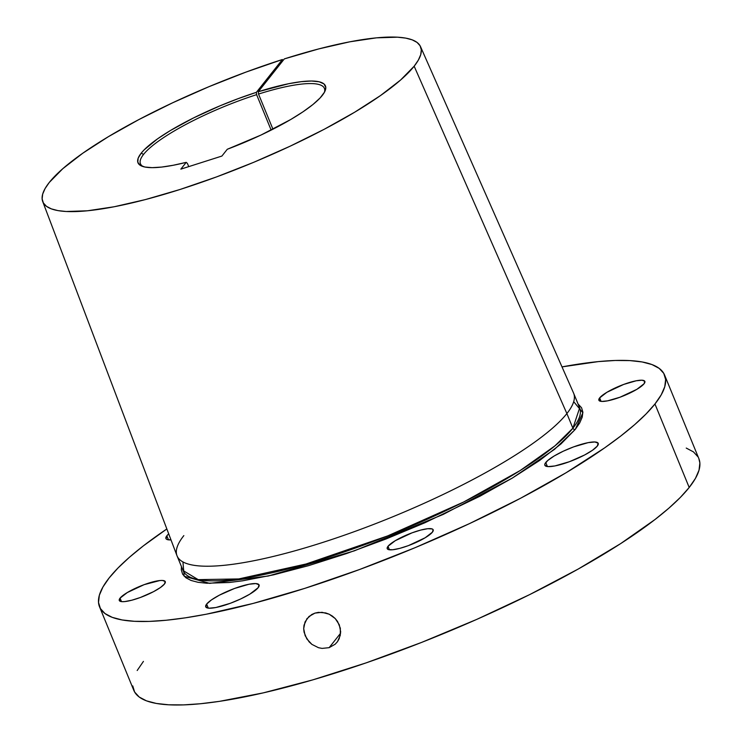 <?xml version="1.0" encoding="UTF-8"?>
<svg xmlns="http://www.w3.org/2000/svg" width="742" height="742" viewBox="0 0 742 742"><rect width="100%" height="100%" fill="white"/><g stroke="black" fill="none" stroke-linecap="round" stroke-linejoin="round"><path stroke-width="1.11" d="M181.465 566.638L181.298 569.875L182.634 574.215L185.89 577.749L191.028 580.448L198.012 582.294L206.768 583.249L229.25 582.498L242.755 580.791L273.64 574.818L308.7 565.617L346.57 553.551L385.812 539.072L424.916 522.748L480.018 496.185L512.332 478.071L539.647 460.457L560.896 444.022L575.282 429.377A1.892 1.734 38.4 0 1 572.889 428.208L566.879 413.563L572.889 428.208A214.317 45.661 -22.3 0 1 362.615 545.453A214.317 45.661 -22.3 0 1 183.079 570.552L198.197 579.641L238.794 578.927L306.047 564.003L387.695 535.9L463.685 502L520.161 470.539L554.988 445.812L572.889 428.208A1.892 1.734 -141.6 0 0 575.282 429.377L554.515 449.355L512.268 478.117L443.234 514.419L354.212 550.889L268.381 575.996L209.68 583.36L184.164 576.246L182.94 561.926M306.715 618.986L311.77 614.497L314.97 613.105L322.056 612.308L329.188 614.209L332.416 616.12L335.236 618.559L339.279 624.736L340.68 631.794L339.224 638.639L337.499 641.644L335.171 644.223L329.142 647.664L340.615 633.195L329.142 647.664L322.084 648.397L318.503 647.71L311.9 644.381L306.826 638.908L304.062 632.156L303.691 628.641L305.036 621.917L308.987 616.472L314.97 613.105L318.429 612.363L325.692 612.929L329.188 614.209L335.236 618.559L337.564 621.481L340.328 628.214L340.3 635.3L337.499 641.644L335.171 644.223L329.142 647.664L322.084 648.397L318.503 647.71L311.9 644.381L309.117 641.858L305.129 635.634L303.691 628.641L304.016 625.172L307.151 618.411M120.065 598.145A24.848 5.296 157.7 0 1 144.449 584.548A24.848 5.296 157.7 0 1 165.271 581.635A24.848 5.296 157.7 0 1 164.483 583.991L165.197 581.496L162.424 580.457L159.836 580.541L144.106 584.668L127.309 592.543L120.065 598.145L119.351 600.64L122.124 601.679L124.712 601.586L131.779 600.222L140.442 597.458L153.529 591.671L160.383 587.562L164.483 583.991A24.848 5.296 157.7 0 1 140.099 597.588A24.848 5.296 157.7 0 1 119.286 600.491A24.848 5.296 157.7 0 1 120.065 598.145L121.493 601.623L120.065 598.145M599.657 397.897A24.848 5.296 157.7 0 1 624.041 384.3A24.848 5.296 157.7 0 1 644.854 381.388A24.848 5.296 157.7 0 1 644.075 383.744L644.789 381.249L642.016 380.21L636.172 380.785L623.697 384.43L606.891 392.295L599.657 397.897L598.942 400.392L601.716 401.431L607.559 400.856L620.034 397.211L636.84 389.346L644.075 383.744A24.848 5.296 157.7 0 1 619.691 397.341A24.848 5.296 157.7 0 1 598.877 400.253A24.848 5.296 157.7 0 1 599.657 397.897L601.085 401.376L599.657 397.897M388.001 546.307A24.848 5.296 157.7 0 1 412.385 532.71A24.848 5.296 157.7 0 1 433.198 529.807A24.848 5.296 157.7 0 1 432.419 532.162L433.133 529.667L432.169 528.944L427.772 528.712L420.705 530.076L412.042 532.839L395.236 540.714L388.001 546.307L387.287 548.802L388.252 549.525L392.648 549.757L399.715 548.384L408.378 545.63L425.185 537.755L432.419 532.162A24.848 5.296 157.7 0 1 408.035 545.75A24.848 5.296 157.7 0 1 387.222 548.663A24.848 5.296 157.7 0 1 388.001 546.307L389.429 549.785L388.001 546.307M206.638 604.099A28.845 6.14 157.7 0 1 234.936 588.323A28.845 6.14 157.7 0 1 259.088 584.946A28.845 6.14 157.7 0 1 258.179 587.673L259.014 584.779L255.795 583.574L249.015 584.242L234.537 588.462L219.344 595.186L211.387 599.953L206.638 604.099L205.803 606.993L209.021 608.199L215.801 607.531L230.28 603.311L240.658 598.97L249.785 594.175L258.179 587.673A28.845 6.14 157.7 0 1 229.881 603.45A28.845 6.14 157.7 0 1 205.729 606.835A28.845 6.14 157.7 0 1 206.638 604.099L208.289 608.134L206.638 604.099M168.759 533.85L166.839 535.807L168.49 539.842L166.839 535.807A28.845 6.14 157.7 0 1 168.722 533.888M545.76 462.507A28.845 6.14 157.7 0 1 574.058 446.721A28.845 6.14 157.7 0 1 598.21 443.345A28.845 6.14 157.7 0 1 597.301 446.081L598.135 443.187L594.917 441.982L588.137 442.649L573.659 446.87L563.28 451.201L554.153 456.005L547.679 460.55L544.832 464.14L544.925 465.401L548.143 466.607L554.923 465.939L569.402 461.709L584.594 454.994L592.552 450.227L597.301 446.081A28.845 6.14 157.7 0 1 569.003 461.858A28.845 6.14 157.7 0 1 544.841 465.234A28.845 6.14 157.7 0 1 545.76 462.507L547.411 466.542L545.76 462.507M99.539 606.817L133.783 690.31A305.37 65.055 -22.3 0 0 389.587 654.555A305.37 65.055 -22.3 0 0 689.197 487.485L654.954 403.991A305.37 65.055 157.7 0 1 355.344 571.062A305.37 65.055 157.7 0 1 99.539 606.817A305.37 65.055 157.7 0 1 109.185 577.897L118.052 567.945L129.442 557.27L143.262 545.945L166.848 528.953A305.37 65.055 157.7 0 0 109.185 577.897L102.925 587.024L99.363 595.223L98.51 602.43L100.393 608.551L104.993 613.551L112.255 617.363L122.124 619.95L134.488 621.304L149.235 621.406L166.236 620.247L185.305 617.845L206.267 614.218L253.068 603.45L304.814 588.36L359.536 569.522L415.13 547.67L469.445 523.629L520.402 498.346L566.044 472.765L604.619 447.89L620.776 436.018L634.642 424.665L646.069 413.962L654.954 403.991L689.197 487.485A305.37 65.055 -22.3 0 0 698.843 458.565L664.6 375.072A305.37 65.055 157.7 0 1 654.954 403.991L661.196 394.883L664.767 386.693L665.63 379.505L663.775 373.384L659.211 368.394L651.995 364.572L642.192 361.966L629.893 360.593L615.22 360.473L598.312 361.604L562.009 366.891A305.37 65.055 157.7 0 1 664.6 375.072M579.66 407.905L572.889 428.208A214.317 45.661 -22.3 0 0 579.66 407.905L573.649 393.26A214.317 45.661 157.7 0 1 566.879 413.563A214.317 45.661 157.7 0 1 356.605 530.818A214.317 45.661 157.7 0 1 177.069 555.916A214.317 45.661 157.7 0 1 183.84 535.613M42.721 201.583L176.976 555.675A214.317 45.661 -22.3 0 0 356.039 531.022A214.317 45.661 -22.3 0 0 566.879 413.563L414.166 66.205A204.171 43.5 157.7 0 1 213.306 178.099A204.171 43.5 157.7 0 1 42.721 201.583A204.171 43.5 157.7 0 1 49.26 182.476L62.792 168.703L82.761 153.232L108.425 136.658L138.791 119.62L172.71 102.758L208.873 86.721L245.908 72.122L282.405 59.508L256.389 92.323L256.611 94.661L271.155 130.119L256.611 94.661A99.4 21.175 -22.3 0 0 143.596 154.373A99.4 21.175 -22.3 0 0 143.308 166.644A99.4 21.175 157.7 0 1 140.461 163.787A99.4 21.175 157.7 0 1 143.596 154.373A99.4 21.175 157.7 0 1 256.611 94.661L256.389 92.323L238.321 98.593L220.012 105.828L193.579 117.913L170.391 130.536L157.731 138.726L144.106 149.903L141.184 153.186L143.596 154.373L141.184 153.186A101.311 21.583 157.7 0 1 256.389 92.323L282.405 59.508L282.906 60.686L282.405 59.508A204.171 43.5 157.7 0 0 49.26 182.476L45.077 188.579L42.693 194.061L42.127 198.875L43.379 202.974L46.458 206.313L51.319 208.864L57.913 210.598L66.177 211.498L87.398 210.793L114.175 206.758L145.46 199.561L180.065 189.47L216.645 176.874L253.82 162.266L290.131 146.193L324.208 129.284L354.722 112.181L380.516 95.551L400.587 80.025L414.166 66.205L566.879 413.563A214.317 45.661 -22.3 0 0 573.547 393.019L420.519 46.635A204.171 43.5 157.7 0 1 414.166 66.205L418.34 60.121L420.733 54.648L421.308 49.844L420.074 45.754L417.041 42.415L412.227 39.855L405.698 38.111L397.499 37.193L376.426 37.842L349.844 41.802L318.745 48.916L284.325 58.906A204.171 43.5 157.7 0 1 420.519 46.635M186.223 162.359A101.311 21.583 157.7 0 1 142.019 166.208A101.311 21.583 157.7 0 1 141.184 153.186L138.17 158.176L137.789 162.22L140.043 165.197L144.875 167.024L152.138 167.655L161.645 167.071L173.109 165.29L186.223 162.359L180.844 169.139L221.895 156.061L227.275 149.272L260.924 135.081L290.762 119.49L303.005 111.801L312.92 104.529L320.154 97.907L324.495 92.147L325.794 87.445L324.004 83.957L319.181 81.787L311.492 81.017L301.187 81.676L288.601 83.725L258.299 91.72L284.325 58.906L258.299 91.72A101.311 21.583 157.7 0 1 324.977 91.173A101.311 21.583 157.7 0 1 227.275 149.272L221.895 156.061L180.844 169.139L186.223 162.359L187.429 163.453L186.223 162.359M143.429 661.391L137.177 670.518M132.753 685.923L134.636 692.045L139.236 697.044L146.499 700.856L156.367 703.453L168.731 704.798L183.478 704.9L200.479 703.741L219.549 701.338L263.178 692.898L312.688 679.904L366.177 662.856L421.604 642.414L476.818 619.366L529.714 594.583L578.25 569.021L620.562 543.673L655.019 519.511L668.885 508.168L680.312 497.455L689.197 487.485L695.449 478.377L699.02 470.187L699.873 462.999L698.825 458.51M698.018 456.877L693.455 451.887L686.239 448.066M188.737 166.625L187.429 163.453L188.737 166.625M258.522 94.058A99.4 21.175 157.7 0 1 324.393 88.344A99.4 21.175 157.7 0 1 324.365 92.388A99.4 21.175 -22.3 0 0 258.522 94.058L258.299 91.72L258.522 94.058L272.945 129.21L258.522 94.058M573.705 401.663L582.878 412.775L575.282 429.377L579.706 422.931L582.229 417.143L582.85 412.051L581.543 407.72L578.055 403.991M166.839 535.807L166.004 538.701L167.126 539.536L170.994 539.898A28.845 6.14 157.7 0 1 165.93 538.534A28.845 6.14 157.7 0 1 166.839 535.807M337.499 641.644L337.1 642.164M183.079 570.552L177.069 555.916"/></g></svg>
